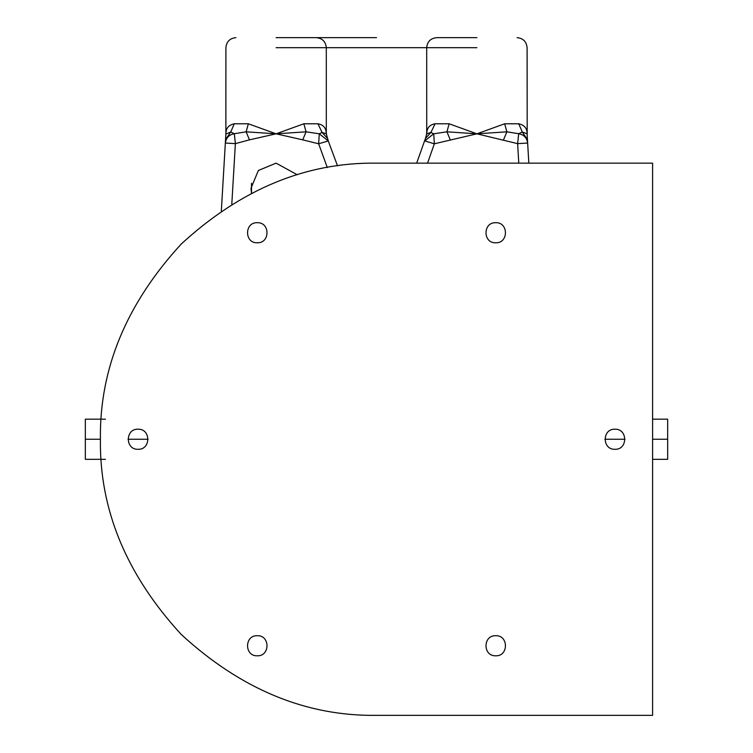 <?xml version="1.0" encoding="UTF-8"?>
<svg xmlns="http://www.w3.org/2000/svg" width="753" height="753" viewBox="0 0 753 753"><rect width="100%" height="100%" fill="white"/><g stroke="black" fill="none" stroke-linecap="round" stroke-linejoin="round"><path stroke-width="1.13" d="M476.903 37.65L436.74 37.65L476.903 37.65M527.109 134.062L527.646 143.042C526.912 137.799 523.937 134.693 518.704 133.714L522.262 131.973L518.704 133.714C523.928 134.693 526.912 137.808 527.646 143.042L528.832 163.147L527.646 143.042L517.622 143.635L518.704 133.714L506.873 131.822L504.651 123.784L518.732 123.784C524.201 124.979 526.987 128.123 527.081 133.234L527.222 135.86M518.779 163.147L517.622 143.635L476.903 133.827L504.651 123.784M276.097 37.65L316.26 37.65L276.097 37.65M251.474 193.079L251.003 188.25L258.354 170.498L276.097 163.147L297.266 174.762M221.344 210.868L225.919 133.234C226.013 128.123 228.799 124.979 234.268 123.784L248.349 123.784L276.097 133.827L306.066 131.822L302.744 139.851L276.097 133.827L303.845 123.784L306.066 131.822L319.281 133.789L322.086 132.462L326.303 133.827L328.27 140.933L337.542 165.914M303.845 123.784L317.935 123.784C322.642 124.622 325.334 127.135 326.04 131.323L326.633 135.107M251.511 183.233L251.511 193.267M105.42 459.33L85.343 459.33L85.343 439.253L100.403 439.253L85.343 439.253L85.343 419.167L105.42 419.167M128.01 439.253L148.087 439.253L128.01 439.253M652.597 419.167L667.657 419.167L667.657 439.253L652.597 439.253L667.657 439.253L667.657 459.33L652.597 459.33M604.913 439.253L624.99 439.253L604.913 439.253M426.725 132.424L426.697 47.693L326.303 47.693C325.691 41.603 322.35 38.252 316.26 37.65L376.5 37.65M234.268 123.784L230.738 131.973L234.296 133.714L246.127 131.822L276.097 133.827L249.459 139.851L246.127 131.822L248.349 123.784M317.935 123.784L322.086 132.462L327.536 138.401M326.303 133.827L326.04 131.323L326.294 133.818M225.9 47.693C226.502 41.603 229.853 38.252 235.943 37.65C229.853 38.252 226.502 41.603 225.9 47.693L225.881 134.119L230.738 131.973L234.296 133.714L235.378 143.635L225.354 143.042C226.088 137.799 229.063 134.693 234.296 133.714M225.561 139.569L230.738 131.973M327.301 167.571L318.651 143.795L319.281 133.789L328.27 140.933L318.651 143.795L302.744 139.851M426.367 135.107L426.96 131.323C427.666 127.135 430.358 124.622 435.065 123.784L449.155 123.784L476.903 133.827L434.349 143.795L427.553 163.147M426.687 133.883L426.094 136.124M425.633 137.799L426.697 133.827L430.914 132.462L433.719 133.789L446.934 131.822L476.903 133.827L506.873 131.822L503.541 139.851M416.673 163.147L425.464 138.401L430.914 132.462L435.065 123.784M518.732 123.784L522.262 131.973L527.1 133.827L527.288 137.008M527.439 139.569L522.262 131.973L518.704 133.714M426.96 131.323L426.697 133.836M449.155 123.784L446.934 131.822L450.256 139.851M424.73 140.933L433.719 133.789L434.349 143.795L424.73 140.933M257.272 655.797C270.223 656.343 270.223 635.165 257.272 635.711C244.33 635.165 244.33 656.343 257.272 655.797C270.223 656.343 270.223 635.165 257.272 635.711C244.33 635.165 244.33 656.343 257.272 655.797C270.223 656.343 270.223 635.165 257.272 635.711C244.33 635.165 244.33 656.343 257.272 655.797C270.223 656.343 270.223 635.165 257.272 635.711C244.33 635.165 244.33 656.343 257.272 655.797C270.223 656.343 270.223 635.165 257.272 635.711C244.33 635.165 244.33 656.343 257.272 655.797C270.223 656.343 270.223 635.165 257.272 635.711C244.33 635.165 244.33 656.343 257.272 655.797C270.223 656.343 270.223 635.165 257.272 635.711C244.33 635.165 244.33 656.343 257.272 655.797C270.223 656.343 270.223 635.165 257.272 635.711C244.33 635.165 244.33 656.343 257.272 655.797M495.728 655.797C508.67 656.343 508.67 635.165 495.728 635.711C482.777 635.165 482.777 656.343 495.728 655.797C508.67 656.343 508.67 635.165 495.728 635.711C482.777 635.165 482.777 656.343 495.728 655.797C508.67 656.343 508.67 635.165 495.728 635.711C482.777 635.165 482.777 656.343 495.728 655.797C508.67 656.343 508.67 635.165 495.728 635.711C482.777 635.165 482.777 656.343 495.728 655.797C508.67 656.343 508.67 635.165 495.728 635.711C482.777 635.165 482.777 656.343 495.728 655.797C508.67 656.343 508.67 635.165 495.728 635.711C482.777 635.165 482.777 656.343 495.728 655.797C508.67 656.343 508.67 635.165 495.728 635.711C482.777 635.165 482.777 656.343 495.728 655.797C508.67 656.343 508.67 635.165 495.728 635.711C482.777 635.165 482.777 656.343 495.728 655.797M614.947 449.287C627.898 449.842 627.898 428.655 614.947 429.21C602.005 428.655 602.005 449.842 614.947 449.287C627.898 449.842 627.898 428.655 614.947 429.21C602.005 428.655 602.005 449.842 614.947 449.287C627.898 449.842 627.898 428.655 614.947 429.21C602.005 428.655 602.005 449.842 614.947 449.287C627.898 449.842 627.898 428.655 614.947 429.21C602.005 428.655 602.005 449.842 614.947 449.287M495.728 242.786C508.67 243.341 508.67 222.154 495.728 222.709C482.777 222.154 482.777 243.341 495.728 242.786C508.67 243.341 508.67 222.154 495.728 222.709C482.777 222.154 482.777 243.341 495.728 242.786C508.67 243.341 508.67 222.154 495.728 222.709C482.777 222.154 482.777 243.341 495.728 242.786C508.67 243.341 508.67 222.154 495.728 222.709C482.777 222.154 482.777 243.341 495.728 242.786M257.272 242.786C270.223 243.341 270.223 222.154 257.272 222.709C244.33 222.154 244.33 243.341 257.272 242.786C270.223 243.341 270.223 222.154 257.272 222.709C244.33 222.154 244.33 243.341 257.272 242.786C270.223 243.341 270.223 222.154 257.272 222.709C244.33 222.154 244.33 243.341 257.272 242.786C270.223 243.341 270.223 222.154 257.272 222.709C244.33 222.154 244.33 243.341 257.272 242.786M138.053 449.287C150.995 449.842 150.995 428.655 138.053 429.21C125.102 428.655 125.102 449.842 138.053 449.287C150.995 449.842 150.995 428.655 138.053 429.21C125.102 428.655 125.102 449.842 138.053 449.287C150.995 449.842 150.995 428.655 138.053 429.21C125.102 428.655 125.102 449.842 138.053 449.287C150.995 449.842 150.995 428.655 138.053 429.21C125.102 428.655 125.102 449.842 138.053 449.287M652.597 163.147L376.5 163.147C306.038 162.206 240.96 189.163 181.266 244.019C126.41 303.704 99.452 368.782 100.403 439.253C99.452 509.715 126.41 574.793 181.266 634.478C240.96 689.343 306.038 716.301 376.5 715.35L652.597 715.35L652.597 163.147L376.5 163.147M476.903 47.693L426.697 47.693L476.903 47.693M276.097 47.693L326.303 47.693L276.097 47.693M249.459 139.851L235.378 143.635L231.802 204.101M527.1 47.693C526.498 41.603 523.147 38.252 517.057 37.65C523.147 38.252 526.498 41.603 527.1 47.693L527.194 135.342M326.303 47.693L326.303 132.537M527.109 133.968L527.241 136.142M225.9 133.526L225.881 134.119M426.697 47.693C427.309 41.603 430.65 38.252 436.74 37.65"/></g></svg>
